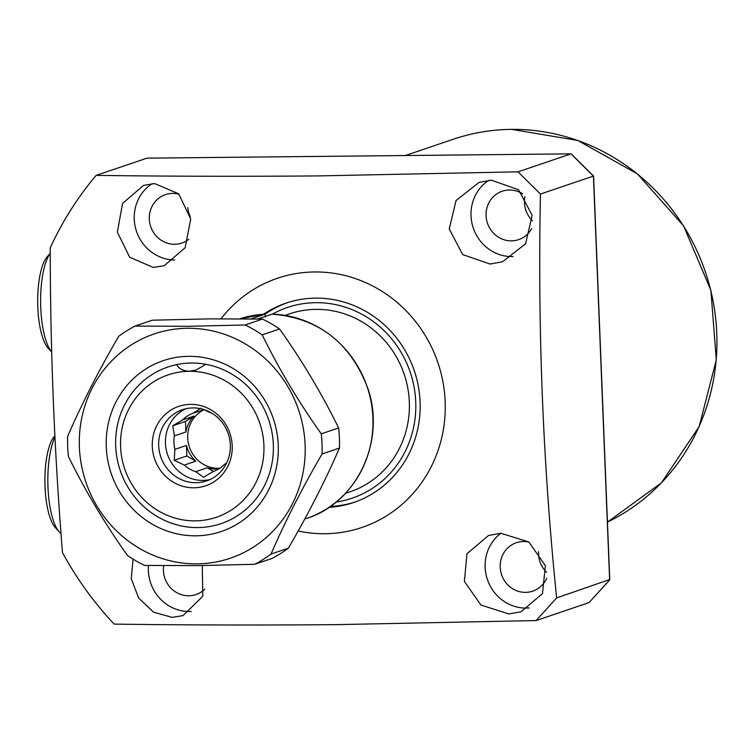 <?xml version="1.0" encoding="UTF-8"?>
<svg xmlns="http://www.w3.org/2000/svg" width="754" height="754" viewBox="0 0 754 754"><rect width="100%" height="100%" fill="white"/><g stroke="black" fill="none" stroke-linecap="round" stroke-linejoin="round"><path stroke-width="1.13" d="M336.096 502.051A100.697 95.504 -108.7 0 0 415.275 395.416A100.697 95.504 -108.7 0 0 315.747 302.674A100.697 95.504 -108.7 0 0 272.382 314.154M330.261 506.452A105.258 99.83 -108.7 0 0 355.03 502.013M328.933 507.367A105.258 99.83 -108.7 0 0 353.56 502.522A105.258 99.83 -108.7 0 0 418.31 386.114A105.258 99.83 -108.7 0 0 315.558 298.132A105.258 99.83 -108.7 0 0 285.964 303.155A105.258 99.83 -108.7 0 0 263.466 314.295M287.434 302.674A105.258 99.83 -108.7 0 0 265.022 314.248M490.062 264.032L462.664 254.579L449.243 228.971L456.066 200.498L479.073 182.402L491.429 180.187L518.573 189.763L532.173 215.324L525.585 243.768L502.569 261.761L490.062 264.032M488.781 180.338A41.347 39.217 -108.7 0 0 472.881 226.775A41.347 39.217 -108.7 0 0 512.079 256.567A41.347 39.217 -108.7 0 0 513.088 256.548M522.711 193.891A25.561 24.241 -108.7 0 0 509.412 190.008A25.561 24.241 -108.7 0 0 502.221 191.224A25.561 24.241 -108.7 0 0 486.5 219.499A25.561 24.241 -108.7 0 0 511.448 240.865A25.561 24.241 -108.7 0 0 518.639 239.64A25.561 24.241 -108.7 0 0 531.711 228.556M524.888 196.653A25.561 24.241 -108.7 0 0 532.494 220.771M508.846 613.954L480.939 605.047L464.389 581.419L466.98 553.719L488.573 535.481L500.873 533.276L528.865 541.966L545.387 565.679L542.475 593.643L520.995 611.805L508.846 613.954M500.854 533.276A41.347 39.217 -108.7 0 0 487.404 579.524A41.347 39.217 -108.7 0 0 526.198 608.073A41.347 39.217 -108.7 0 0 529.195 607.922M529.072 542.117A25.561 24.241 -108.7 0 0 523.521 541.513A25.561 24.241 -108.7 0 0 516.339 542.729A25.561 24.241 -108.7 0 0 500.618 571.004A25.561 24.241 -108.7 0 0 525.566 592.371A25.561 24.241 -108.7 0 0 532.758 591.155A25.561 24.241 -108.7 0 0 546.707 578.28M538.573 551.608A25.561 24.241 -108.7 0 0 546.593 572.267M202.27 565.575L202.817 596.263L182.977 615.641L172.082 617.366L153.552 612.173L138.623 598.035L131.262 578.676L133.062 559.119M148.481 565.481A41.347 39.217 -108.7 0 0 189.433 611.485A41.347 39.217 -108.7 0 0 191.214 611.419M163.684 565.66A25.561 24.241 -108.7 0 0 188.802 595.773A25.561 24.241 -108.7 0 0 195.993 594.557A25.561 24.241 -108.7 0 0 204.805 589.119M153.298 267.444L129.697 257.274L117.36 232.157L122.553 203.429L143.552 185.39L154.664 183.59L178.689 193.825L190.705 219.009L185.135 247.727L164.24 265.7L153.298 267.444M152.138 183.665A41.347 39.217 -108.7 0 0 136.012 229.819A41.347 39.217 -108.7 0 0 174.739 259.979M179.103 194.249A25.561 24.241 -108.7 0 0 172.638 193.41A25.561 24.241 -108.7 0 0 165.456 194.636A25.561 24.241 -108.7 0 0 149.735 222.901A25.561 24.241 -108.7 0 0 174.683 244.268A25.561 24.241 -108.7 0 0 181.874 243.052A25.561 24.241 -108.7 0 0 188.811 239.272M187.774 207.614A25.561 24.241 -108.7 0 0 190.385 216.803M298.169 530.986A131.573 124.787 -108.7 0 0 325.021 533.719A131.573 124.787 -108.7 0 0 445.162 401.571A131.573 124.787 -108.7 0 0 314.512 271.958A131.573 124.787 -108.7 0 0 221.016 318.791M96.154 175.371A330.808 313.749 -108.7 0 0 50.226 247.877C50.311 350.883 54.392 452.457 62.469 552.588A330.808 313.749 -108.7 0 0 114.174 624.105C185.418 625.094 259.47 625.273 336.341 624.642L536.066 620.561L556.659 597.903C543.078 465.84 537.668 331.223 540.439 194.051L518.036 171.827L318.311 175.908C241.45 176.54 167.397 176.361 96.154 175.371L147.03 158.142L571.108 153.854L146.936 158.161M518.036 171.827L571.023 153.863L593.417 176.087L540.439 194.051M556.659 597.903L609.618 579.543M609.741 579.883L589.044 602.597L536.066 620.561M589.044 602.597L609.637 579.949L593.417 176.144M219.782 468.272A30.829 29.236 71.3 0 1 187.699 437.951A30.829 29.236 71.3 0 1 204.136 409.705M174.919 449.346L174.174 460.289L184.296 465.067L195.814 461.165A30.829 29.236 71.3 0 1 186.427 445.444L174.919 449.346A30.829 29.236 71.3 0 1 173.929 442.626A30.829 29.236 71.3 0 1 174.381 435.887L185.889 431.985A30.829 29.236 71.3 0 1 193.995 416.085L182.487 419.987A30.829 29.236 71.3 0 1 193.392 413.145L203.882 409.582M203.637 409.469L210.875 412.966A30.829 29.236 71.3 0 1 212.26 413.437M200.752 408.178L193.392 413.145M182.487 419.987L172.779 425.737L174.381 435.887M209.904 479.582A37.587 35.655 71.3 0 1 165.456 443.38A37.587 35.655 71.3 0 1 185.88 408.743M158.679 445.671A37.587 35.655 71.3 0 1 182.44 409.714A37.587 35.655 71.3 0 1 230.338 444.945A37.587 35.655 71.3 0 1 206.577 480.911A37.587 35.655 71.3 0 1 158.679 445.671M152.289 446.481A41.932 39.774 71.3 0 1 190.573 404.361A41.932 39.774 71.3 0 1 232.213 445.671A41.932 39.774 71.3 0 1 193.929 487.791A41.932 39.774 71.3 0 1 152.289 446.481M345.417 493.38L349.941 491.844A93.977 89.132 -108.7 0 0 409.328 401.939A93.977 89.132 -108.7 0 0 289.593 313.843L285.059 315.37M120.602 446.802A75.183 71.31 -108.7 0 0 195.258 520.863A75.183 71.31 -108.7 0 0 263.9 445.35A75.183 71.31 -108.7 0 0 189.245 371.288A75.183 71.31 -108.7 0 0 120.602 446.802M273.325 444.511A82.704 78.435 71.3 0 1 221.063 523.634A82.704 78.435 71.3 0 1 115.692 446.104A82.704 78.435 71.3 0 1 167.953 366.991A82.704 78.435 71.3 0 1 176.587 364.625C178.849 368.697 183.071 370.911 189.245 371.288L195.983 370.082L205.936 364.333A82.704 78.435 71.3 0 1 273.325 444.511M218.745 468.931A30.829 29.236 71.3 0 1 207.246 467.782L195.738 471.684A30.829 29.236 71.3 0 1 184.296 465.067M195.738 471.684L203.523 477.263L213.231 471.514A30.829 29.236 71.3 0 0 224.127 464.662L226.615 463.022M193.995 416.085L185.465 421.439L185.889 431.985M185.465 421.439L172.779 425.737M186.427 445.444L186.851 455.982L195.814 461.165M186.851 455.982L174.174 460.289M207.246 467.782L213.514 471.41M195.852 535.821A90.216 85.57 71.3 0 1 106.267 446.943A90.216 85.57 71.3 0 1 188.641 356.331A90.216 85.57 71.3 0 1 278.235 445.209A90.216 85.57 71.3 0 1 195.852 535.821M191.205 363.042A82.704 78.435 -108.7 0 0 167.953 366.991A82.704 78.435 -108.7 0 0 117.077 458.451A82.704 78.435 -108.7 0 0 197.812 527.574A82.704 78.435 -108.7 0 0 221.063 523.634A82.704 78.435 -108.7 0 0 271.94 432.174A82.704 78.435 -108.7 0 0 191.205 363.042M209.687 318.876L262.477 319.083A133.449 126.568 71.3 0 1 279.564 328.97C302.156 360.78 321.845 393.776 338.631 427.97A133.449 126.568 71.3 0 1 339.432 448.074C325.511 480.251 308.49 513.625 288.367 548.186A133.449 126.568 71.3 0 1 272.09 558.412L254.729 564.294L197.378 565.623L144.598 565.415A133.449 126.568 71.3 0 1 127.511 555.528C104.702 523.37 85.014 490.373 68.444 456.528A133.449 126.568 71.3 0 1 67.634 436.425C81.743 403.89 98.765 370.525 118.698 336.312A133.449 126.568 71.3 0 1 134.985 326.086L152.336 320.205L209.687 318.876M187.52 328.282A118.416 112.308 71.3 0 1 305.106 444.935A118.416 112.308 71.3 0 1 196.982 563.869A118.416 112.308 71.3 0 1 79.396 447.216A118.416 112.308 71.3 0 1 187.52 328.282M288.367 548.186L271.006 554.077A133.449 126.568 71.3 0 1 254.729 564.294M271.006 554.077C284.937 521.9 301.958 488.526 322.081 453.965L339.432 448.074M338.631 427.97L321.27 433.852A133.449 126.568 71.3 0 1 322.081 453.965M321.27 433.852C298.678 402.052 278.989 369.055 262.203 334.861L279.564 328.97M262.477 319.083L245.116 324.974A133.449 126.568 71.3 0 1 262.203 334.861M245.116 324.974L187.774 326.303L134.985 326.086M265.832 316.916L264.814 314.229A105.258 99.83 -108.7 0 0 239.819 318.81L264.89 314.22L251.007 318.914M271.977 314.164L272.071 314.145C318.48 317.981 350.346 342.589 367.698 387.971C386.246 440.524 357.066 502.814 306.397 518.516A105.258 99.83 -108.7 0 0 371.468 403.956A105.258 99.83 -108.7 0 0 271.977 314.164L257.679 319.008M54.948 437.16A52.629 15.928 89.4 0 0 48.011 488.055A52.629 15.928 89.4 0 0 59.217 531.806L55.306 527.564A48.115 14.562 -90.6 0 1 44.91 482.042A48.115 14.562 -90.6 0 1 54.382 436.321L54.882 435.765M59.217 531.806A52.629 15.928 89.4 0 0 60.999 533.37M51.677 351.958L48.096 348.075A48.115 14.562 -90.6 0 1 37.7 302.552A48.115 14.562 -90.6 0 1 47.172 256.822L50.245 253.363M50.245 253.429A52.629 15.928 89.4 0 0 40.641 303.297A52.629 15.928 89.4 0 0 51.677 351.939M453.343 139.236C472.174 132.874 491.58 129.575 511.561 129.358L577.856 140.489L637.469 173.938L683.576 225.851L710.89 290.281L716.3 359.837L699.165 426.566L661.447 482.805L607.46 522.098A206.756 196.087 -108.7 0 0 710.739 290.309A206.756 196.087 -108.7 0 0 511.466 129.377A206.756 196.087 -108.7 0 0 453.343 139.236L405.294 155.531M571.23 153.901L593.558 176.05L609.769 579.798M306.397 518.516L304.739 519.082"/></g></svg>
